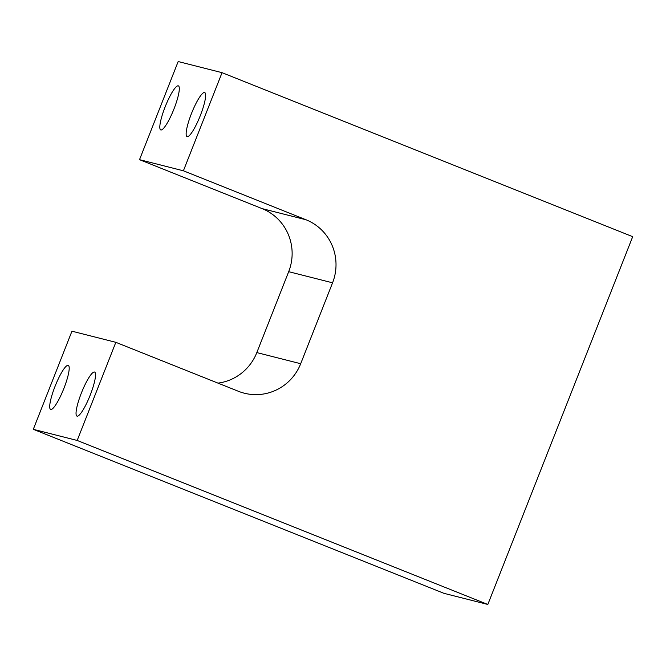 <?xml version="1.0" encoding="UTF-8"?>
<svg xmlns="http://www.w3.org/2000/svg" width="666" height="666" viewBox="0 0 666 666"><rect width="100%" height="100%" fill="white"/><g stroke="black" fill="none" stroke-linecap="round" stroke-linejoin="round"><path stroke-width="1" d="M443.947 593.331L33.3 429.32L77.181 440.451L487.828 604.462L443.947 593.331M90.176 395.204A23.726 4.487 111.8 0 1 76.99 416.125A23.726 4.487 111.8 0 1 81.51 392.699A23.726 4.487 111.8 0 1 94.48 372.028A23.726 4.487 111.8 0 1 94.589 372.061A23.726 4.487 111.8 0 1 90.176 395.204M63.844 388.528A23.726 4.487 111.8 0 1 50.658 409.448A23.726 4.487 111.8 0 1 55.178 386.022A23.726 4.487 111.8 0 1 68.157 365.343A23.726 4.487 111.8 0 1 68.257 365.384A23.726 4.487 111.8 0 1 63.844 388.528M183.4 170.796L139.519 159.665L178.172 61.538L222.053 72.669L183.4 170.796L305.994 219.755A48.718 47.819 -75.8 0 1 332.567 282.809L300.691 363.719A48.718 47.819 -75.8 0 1 244.297 393.198A48.718 47.819 -75.8 0 1 238.42 391.292L115.834 342.324L71.953 331.193L33.3 429.32M115.834 342.324L77.181 440.451M139.519 159.665L262.113 208.625A48.718 47.819 -75.8 0 1 288.686 271.678L256.818 352.589A48.718 47.819 -75.8 0 1 217.982 383.125M173.951 109.016A23.726 4.487 111.8 0 1 160.764 129.928A23.726 4.487 111.8 0 1 165.285 106.51A23.726 4.487 111.8 0 1 178.255 85.831A23.726 4.487 111.8 0 1 178.363 85.864A23.726 4.487 111.8 0 1 173.951 109.016M200.275 115.693A23.726 4.487 111.8 0 1 187.088 136.613A23.726 4.487 111.8 0 1 191.608 113.187A23.726 4.487 111.8 0 1 204.587 92.507A23.726 4.487 111.8 0 1 204.687 92.549A23.726 4.487 111.8 0 1 200.275 115.693M222.053 72.669L632.7 236.68L487.828 604.462M300.691 363.719L256.818 352.589M332.567 282.809L288.686 271.678M305.994 219.755L262.113 208.625"/></g></svg>
